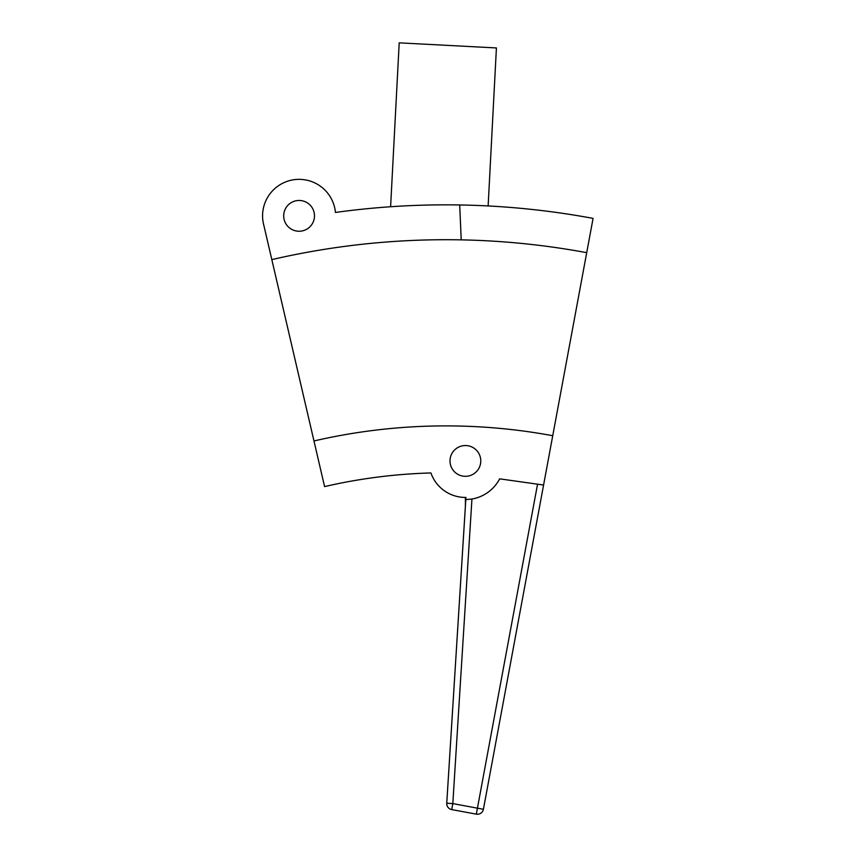 <?xml version="1.0" encoding="UTF-8"?>
<svg xmlns="http://www.w3.org/2000/svg" width="857" height="857" viewBox="0 0 857 857"><rect width="100%" height="100%" fill="white"/><g stroke="black" fill="none" stroke-linecap="round" stroke-linejoin="round"><path stroke-width="1.29" d="M471.939 499.031L465.812 499.588L446.754 803.223L452.817 803.598L451.714 809.586L476.321 814.15L477.435 808.172L483.412 809.276L543.584 485.03L499.652 478.849A38.672 38.672 0 0 1 471.939 499.031L452.817 803.598L477.435 808.172L537.553 484.184L543.584 485.03L586.713 252.665A771.514 771.514 0 0 0 271.819 259.617L313.973 440.969A585.331 585.331 0 0 1 552.744 435.72M313.973 440.969L324.578 486.594A538.475 538.475 0 0 1 430.921 472.957A36.508 36.508 0 0 0 465.94 497.435L446.754 803.223A6.085 6.085 0 0 0 451.714 809.586M476.321 814.15A6.085 6.085 0 0 0 483.412 809.276A6.085 6.085 0 0 1 476.321 814.15M465.854 497.435L465.812 499.588A38.672 38.672 0 0 0 466.272 499.588M480.777 460.927A15.383 15.383 0 0 1 457.702 474.253A15.383 15.383 0 0 1 457.702 447.6A15.383 15.383 0 0 1 480.777 460.927M314.476 215.857A15.383 15.383 0 0 1 291.391 229.183A15.383 15.383 0 0 1 291.391 202.531A15.383 15.383 0 0 1 314.476 215.857M592.562 218.289L593.076 218.385A806.373 806.373 0 0 0 335.441 212.45A36.508 36.508 0 0 0 292.451 179.959A36.508 36.508 0 0 0 263.924 225.67L271.819 259.617M488.136 205.948L496.417 47.949L399.201 42.85L390.61 206.741M459.706 204.962L461.216 239.864M586.713 252.665L593.076 218.385M465.394 506.251L465.394 497.435"/></g></svg>
